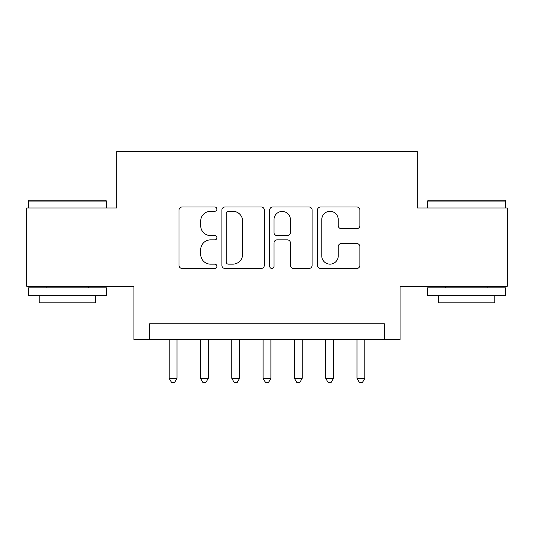 <?xml version="1.0" encoding="UTF-8"?>
<svg xmlns="http://www.w3.org/2000/svg" width="534" height="534" viewBox="0 0 534 534"><rect width="100%" height="100%" fill="white"/><g stroke="black" fill="none" stroke-linecap="round" stroke-linejoin="round"><path stroke-width="0.8" d="M216.904 209.148A2.149 2.149 0 0 0 214.755 206.992L182.101 206.992A3.07 3.07 0 0 0 179.03 210.069L179.03 265.385A3.07 3.07 0 0 0 182.101 268.455L214.755 268.455A2.149 2.149 0 0 0 216.904 266.306A2.149 2.149 0 0 0 214.755 264.156L210.529 264.156A9.832 9.832 0 0 1 200.697 254.324L200.697 249.712A9.832 9.832 0 0 1 210.529 239.879L214.755 239.879A2.149 2.149 0 0 0 216.904 237.723A2.149 2.149 0 0 0 214.755 235.574L210.529 235.574A9.832 9.832 0 0 1 200.697 225.742L200.697 221.129A9.832 9.832 0 0 1 210.529 211.297L214.755 211.297A2.149 2.149 0 0 0 216.904 209.148M356.812 228.659A3.07 3.07 0 0 0 359.889 225.588L359.889 210.069A3.07 3.07 0 0 0 356.812 206.992L320.554 206.992A3.07 3.07 0 0 0 317.476 210.069L317.476 265.385A3.07 3.07 0 0 0 320.554 268.455L356.812 268.455A3.07 3.07 0 0 0 359.889 265.385L359.889 246.641A3.07 3.07 0 0 0 356.812 243.564L341.293 243.564A3.07 3.07 0 0 0 338.222 246.641L338.222 255.933A8.224 8.224 0 0 1 329.999 264.156A8.224 8.224 0 0 1 321.782 255.933L321.782 219.514A8.224 8.224 0 0 1 329.999 211.297A8.224 8.224 0 0 1 338.222 219.514L338.222 225.588A3.07 3.07 0 0 0 341.293 228.659L356.812 228.659M384.413 339.484L400.066 339.484L400.066 286.257L507.3 286.257L507.3 207.98L417.288 207.98L417.288 151.623L116.712 151.623L116.712 207.98L26.7 207.98L26.7 286.257L133.934 286.257L133.934 339.484L384.413 339.484L384.413 323.824L149.587 323.824L149.587 339.484M264.31 210.069A3.07 3.07 0 0 0 261.239 206.992L224.974 206.992A3.07 3.07 0 0 0 221.897 210.069L221.897 265.385A3.07 3.07 0 0 0 224.974 268.455L261.239 268.455A3.07 3.07 0 0 0 264.31 265.385L264.31 210.069M272.761 206.992L309.026 206.992A3.07 3.07 0 0 1 312.103 210.069L312.103 265.385A3.07 3.07 0 0 1 309.026 268.455L293.506 268.455A3.07 3.07 0 0 1 290.436 265.385L290.436 242.95A3.07 3.07 0 0 0 287.359 239.879L277.066 239.879A3.07 3.07 0 0 0 273.989 242.95L273.989 266.306A2.149 2.149 0 0 1 271.839 268.455A2.149 2.149 0 0 1 269.69 266.306L269.69 210.069A3.07 3.07 0 0 1 272.761 206.992M228.352 211.297A2.149 2.149 0 0 0 226.202 213.446L226.202 262.007A2.149 2.149 0 0 0 228.352 264.156L232.811 264.156A9.832 9.832 0 0 0 242.643 254.324L242.643 221.129A9.832 9.832 0 0 0 232.811 211.297L228.352 211.297M290.436 219.668A8.224 8.224 0 0 0 282.212 211.451A8.224 8.224 0 0 0 273.989 219.668L273.989 232.504A3.07 3.07 0 0 0 277.066 235.574L287.359 235.574A3.07 3.07 0 0 0 290.436 232.504L290.436 219.668M169.158 339.484L169.158 378.306L176.988 378.306L176.988 339.484M176.988 378.306L174.638 382.377L171.507 382.377L169.158 378.306M29.203 200.157L105.598 200.157L106.54 201.091L28.269 201.091L29.203 200.157M67.404 295.649L28.269 295.649L28.269 287.819L106.54 287.819L106.54 295.649L67.404 295.649M95.579 295.649L95.579 302.851L39.222 302.851L39.222 295.649M428.401 200.157L504.797 200.157L505.731 201.091L427.46 201.091L428.401 200.157M466.596 295.649L427.46 295.649L427.46 287.819L505.731 287.819L505.731 295.649L466.596 295.649M494.778 295.649L494.778 302.851L438.421 302.851L438.421 295.649M200.47 339.484L200.47 378.306L208.293 378.306L208.293 339.484M208.293 378.306L205.944 382.377L202.813 382.377L200.47 378.306M231.776 339.484L231.776 378.306L239.606 378.306L239.606 339.484M239.606 378.306L237.256 382.377L234.126 382.377L231.776 378.306M263.088 339.484L263.088 378.306L270.912 378.306L270.912 339.484M270.912 378.306L268.569 382.377L265.431 382.377L263.088 378.306M294.394 339.484L294.394 378.306L302.224 378.306L302.224 339.484M302.224 378.306L299.874 382.377L296.744 382.377L294.394 378.306M325.707 339.484L325.707 378.306L333.53 378.306L333.53 339.484M333.53 378.306L331.187 382.377L328.056 382.377L325.707 378.306M357.012 339.484L357.012 378.306L364.842 378.306L364.842 339.484M364.842 378.306L362.493 382.377L359.362 382.377L357.012 378.306M28.269 207.98L28.269 201.091M46.111 287.819L46.111 286.257M88.691 287.819L88.691 286.257M106.54 207.98L106.54 201.091M427.46 207.98L427.46 201.091M445.309 287.819L445.309 286.257M487.889 287.819L487.889 286.257M505.731 207.98L505.731 201.091"/></g></svg>
